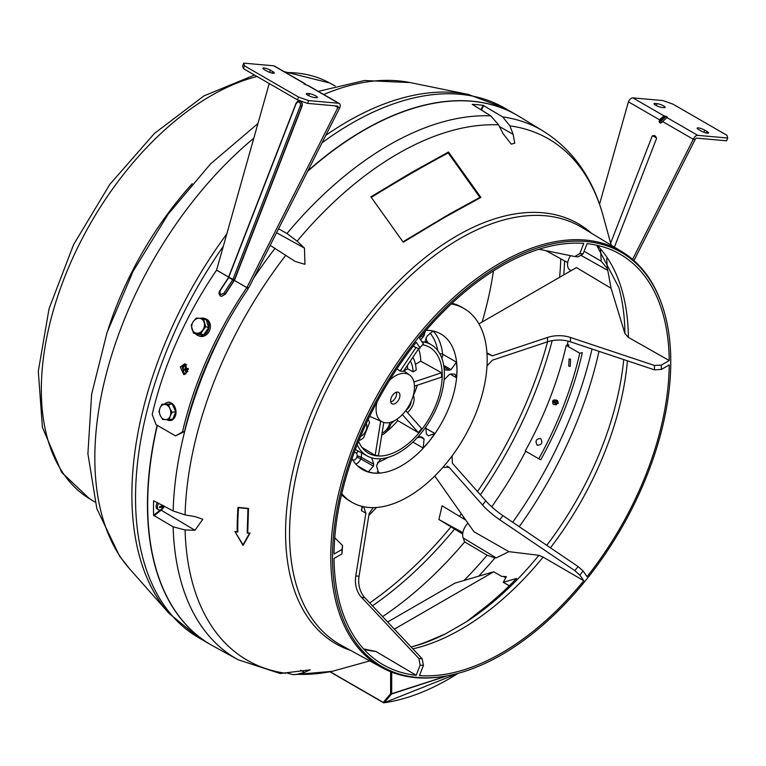 <?xml version="1.0" encoding="UTF-8"?>
<svg xmlns="http://www.w3.org/2000/svg" width="766" height="766" viewBox="0 0 766 766"><rect width="100%" height="100%" fill="white"/><g stroke="black" fill="none" stroke-linecap="round" stroke-linejoin="round"><path stroke-width="1.15" d="M445.496 633.865L427.361 641.515A241.146 139.23 -60 0 1 411.131 647.021L411.505 646.944A238.733 137.832 120 0 0 445.496 633.865L466.724 621.609A238.733 137.832 120 0 0 538.871 555.302L543.123 557.102A236.522 136.559 -60 0 1 412.874 648.869M597.298 245.35A236.522 136.559 -60 0 1 628.379 337.366L624.912 333.555A238.733 137.832 120 0 0 618.918 287.69L596.657 245.206M420.161 665.108L418.897 658.492L422.171 658.779L423.435 665.405L420.161 665.108L416.206 675.296L375.895 651.464L363.582 648.907M234.865 531.537L243.052 545.459L250.089 533.079L247.724 532.839L248.5 508.423L237.977 507.37A270.657 156.264 120 0 0 237.23 531.776L234.865 531.537L243.052 544.789L249.553 533.299L247.198 533.059L247.964 508.643L238.542 507.695A270.657 156.264 120 0 0 237.795 532.102L235.43 531.863M444.031 217.716L403.251 242.238L370.888 196.824L411.438 172.551L448.503 152.013L480.885 197.417L444.031 217.716M278.556 228.795L286.953 233.515L297.122 241.175L304.456 248.098L304.964 264.327L295.149 261.417L270.168 245.369M185.085 514.896L194.976 516.619L202.808 519.233L194.976 530.264L185.085 529.957L173.145 526.845L153.593 515.269A305.691 176.486 -60 0 1 153.593 500.782L173.145 510.96L185.085 514.896A301.067 173.825 -60 0 1 285.823 255.231M173.145 526.845A305.213 176.218 -60 0 0 238.14 659.756L280.174 673.525L310.192 669.829L304.456 672.376L297.122 674.291L293.311 674.702L287.556 673.19M293.474 674.702L332.281 671.322L369.767 660.914M186.224 372.065L185.736 371.52M185.19 369.911L186.004 367.278M238.14 659.756L212.91 645.901A305.825 176.573 -60 0 1 157.346 425.398M307.539 171.45A305.825 176.573 -60 0 1 363.927 130.258A305.825 176.573 -60 0 1 518.716 116.221L543.324 131.149C572.844 149.753 592.798 178.057 603.196 216.069A301.067 173.825 -60 0 0 509.917 125.863L513.182 134.414L514.733 143.223L511.238 144.142L502.946 133.495L498.618 124.848L490.747 115.848L472.258 104.358A305.691 176.486 -60 0 1 483.126 105.335L502.659 116.911L509.917 125.863M444.194 676.33L442.892 676.541A240.103 138.627 -60 0 1 381.995 667.636A240.103 138.627 -60 0 1 343.302 475.743A240.103 138.627 -60 0 1 500.552 262.815A240.103 138.627 -60 0 1 622.078 251.794A240.103 138.627 -60 0 1 660.244 300.071L660.713 301.306A239.184 138.091 120 0 0 501.634 264.184A239.184 138.091 120 0 0 335.039 521.991A239.184 138.091 120 0 0 444.194 676.33A239.184 138.091 120 0 0 501.634 654.777A239.184 138.091 120 0 0 660.713 301.306M413.152 346.213L418.897 348.779L423.435 343.857L419.481 338.227A237.02 136.846 -60 0 1 501.634 265.955A237.02 136.846 -60 0 1 583.788 243.368L579.843 253.556L583.118 253.852L578.119 256.859L574.835 256.562L579.843 253.556M371.73 457.857L373.741 464.206L373.425 466.159L368.226 471.98L373.971 473.101A78.295 45.204 120 0 0 401.652 465.68A78.295 45.204 120 0 0 429.333 441.139A78.295 45.204 120 0 0 457.015 369.796A78.295 45.204 120 0 0 440.804 333.957A78.295 45.204 120 0 0 429.333 330.414A78.295 45.204 120 0 0 426.145 330.29M341.77 493.677A111.932 64.622 120 0 0 352.063 502.372A111.932 64.622 120 0 0 368.456 507.437A111.932 64.622 120 0 0 408.029 496.828A111.932 64.622 120 0 0 447.603 461.735A111.932 64.622 120 0 0 487.176 359.742A111.932 64.622 120 0 0 463.995 308.497A111.932 64.622 120 0 0 451.318 303.93L452.543 304.14L451.605 303.662M425.513 342.076L426.317 342.565L426.327 337.433L427.361 335.891L432.11 331.812L434.858 331.4M405.731 410.633L421.616 428.548L418.341 432.618L397.755 420.582A60.619 34.997 120 0 1 386.409 431.746M413.401 395.524A60.619 34.997 120 0 0 417.259 385.231M418.6 348.836A60.619 34.997 120 0 1 420.802 361.179L441.57 372.755L441.57 377.131L414.463 386.16M358.574 441.273A61.136 35.293 120 0 0 368.044 452.936A61.136 35.293 120 0 0 398.981 450.13A61.136 35.293 120 0 0 439.023 395.917A61.136 35.293 120 0 0 429.171 347.055A61.136 35.293 120 0 0 422.688 344.786M381.727 435.232A60.619 34.997 120 0 0 382.78 434.504M376.929 402.188A27.145 15.674 120 0 0 382.579 422.018A27.145 15.674 120 0 0 395.285 420.237A27.145 15.674 120 0 0 412.778 397.085A27.145 15.674 120 0 0 409.666 375.101A27.145 15.674 120 0 0 395.285 375.915A27.145 15.674 120 0 0 389.664 380.127M418.696 348.693L403.347 371.357L400.072 371.06L416.024 347.496M396.941 368.8L400.072 371.06M395.285 392.709A6.578 3.801 120 0 0 390.995 398.464A6.578 3.801 120 0 0 391.953 403.749A6.578 3.801 120 0 0 395.285 403.452A6.578 3.801 120 0 0 399.593 397.611A6.578 3.801 120 0 0 398.531 392.355A6.578 3.801 120 0 0 395.285 392.709M396.462 392.202A6.501 3.753 -60 0 1 392.039 401.508A6.501 3.753 -60 0 1 390.784 402.035M405.97 410.317A8.024 4.634 120 0 0 411.227 401.221M382.081 433.01A9.173 5.295 120 0 0 383.393 432.417A9.173 5.295 120 0 0 389.789 422.487M360.537 436.515A8.024 4.634 120 0 0 361.217 436.17A8.024 4.634 120 0 0 366.225 423.636M452.074 455.942L452.39 463.239L485.778 500.897A22.942 4.845 -141.2 0 0 502.975 515.681L578.119 566.562L583.118 571.024L579.843 575.103L574.835 570.641L578.119 566.562M442.93 467.317L449.106 467.317L482.494 504.976A22.942 4.845 -141.2 0 0 499.7 519.75L574.835 570.641M654.451 365.449L661.317 365.104L661.317 369.471L654.451 369.825L654.451 365.449L570.44 337.452L570.44 341.818L654.451 369.825M486.994 353.566L487.913 353.25L492.366 355.826L547.498 337.452A22.942 13.242 180 0 1 570.44 337.452M487.004 365.957L492.366 360.192L547.498 341.818A22.942 13.242 180 0 1 570.44 341.818M444.098 379.859L449.336 374.536L451.05 373.971L454.927 374.134L456.498 377.753L457.015 369.796L456.498 362.184L451.05 369.595L443.686 365.344M361.571 452.888L361.313 457.379A3.054 0.642 21.2 0 0 357.282 455.962L356.717 453.051A67.523 38.989 -60 0 1 354.342 452.199M373.741 464.206L361.313 457.379L360.748 458.844A3.054 0.642 21.2 0 0 356.717 457.426L357.282 455.962L356.745 457.426M417.231 437.654L422.047 437.118L424.086 439.1L423.177 448.043L429.333 441.139L434.858 433.508L428.347 435.835L426.327 433.853L425.8 427.007M357.176 444.759A64.191 37.055 120 0 0 367.287 456.029A64.191 37.055 120 0 0 376.288 458.7A64.191 37.055 120 0 0 421.673 432.493A64.191 37.055 120 0 0 444.366 374.009A64.191 37.055 120 0 0 431.469 344.863A64.191 37.055 120 0 0 421.961 341.751M358.9 440.46A12.103 6.99 120 0 0 363.668 437.664L369.538 422.526A12.103 6.99 120 0 0 368.053 419.73M381.774 434.916A11.337 6.54 120 0 0 390.89 423.847A46.506 26.848 120 0 0 394.203 420.831M407.445 412.558A12.103 6.99 120 0 0 413.295 395.323M407.311 365.497A42.053 24.282 -60 0 1 407.656 368.772L403.941 370.916M412.845 357.329A46.506 26.848 120 0 1 416.216 370.074L413.161 371.836A42.187 24.359 120 0 0 410.385 360.968M413.161 371.836L407.656 368.772M420.802 361.179L415.45 364.271M413.908 381.975L441.57 372.755M402.351 414.598L418.341 432.618M396.826 419.27L397.755 420.582M383.776 422.459L378.442 455.655L375.168 455.368L380.664 421.176M361.983 447.392L375.168 455.368M425.187 331.4L424.086 335.604L422.439 334.656M421.271 336.063L423.043 337.136L424.086 335.604M423.043 337.136L420.582 339.788M426.317 342.565L421.673 341.722M352.006 458.7A78.295 45.204 120 0 0 362.51 469.558A78.295 45.204 120 0 0 373.971 473.101L379.907 473.024L378.509 472.727L376.709 466.456L377.016 464.502L380.817 458.729M443.926 366.933L449.336 370.17L451.05 369.595M449.336 370.17L445.439 369.968L444.079 368.283M394.356 629.145L493.716 571.781L501.682 576.386L506.364 576.635L503.281 582.304L516.6 578.454A241.146 139.23 -60 0 1 479.985 611.134L466.724 621.609M387.644 622.002L454.966 583.127L493.716 571.781M509.313 585.779L503.281 582.304M491.724 506.833A301.191 173.892 120 0 0 525.754 451.251M567.166 345.198A301.191 173.892 120 0 0 568.18 341.157M341.962 549.481L342.555 545.516L341.962 553.856L341.962 549.481L334.053 554.048A237.02 136.846 -60 0 1 416.206 342.306L420.161 347.936M416.206 675.296A237.02 136.846 -60 0 1 382.397 664.313A237.02 136.846 -60 0 1 334.053 558.424L341.962 553.856M334.771 537.732L342.555 545.516M583.118 253.852L587.072 243.665A237.02 136.846 -60 0 1 619.416 253.795A237.02 136.846 -60 0 1 669.225 360.537L628.379 337.366M584.113 251.277L601.176 261.206L607.247 268.464L607.773 270.398L580.781 255.25M478.932 323.874L576.463 267.564L611.086 288.284L624.912 333.555M611.086 288.284L607.773 270.398M482.475 107.987A301.191 173.892 120 0 0 481.824 107.872M481.488 108.523L482.034 108.849M382.588 616.611A301.191 173.892 120 0 0 464.675 541.916L463.133 537.914A11.471 6.626 -60 0 1 467.93 523.168M571.11 270.657L569.837 269.881A11.471 6.626 -60 0 1 570.526 255.681M482.925 105.718A303.604 175.29 -60 0 1 483.576 105.832M538.871 555.302L508.902 551.654L496.234 557.887L494.932 557.945L487.099 555.206L464.675 541.916M504.325 577.238L506.364 576.635M579.843 575.103L583.788 580.724L543.123 557.102M583.788 580.724A237.02 136.846 -60 0 1 419.481 675.593L423.435 665.405M363.678 506.738L365.87 513.191L355.778 575.955A22.942 18.087 -84.9 0 0 361.514 597.356L418.897 658.492M373.243 507.609L369.145 513.488L359.053 576.243A22.942 18.087 -84.9 0 0 364.788 597.643L422.171 658.779M362.672 506.374L361.418 510.625L362.098 506.383M341.55 494.625A111.932 64.622 120 0 0 349.823 501.079L352.063 502.372M539.044 249.237L574.835 256.562M463.995 308.497L461.754 307.204A111.932 64.622 120 0 0 452.026 303.269M492.366 355.826L486.994 353.614M661.317 365.104L669.225 360.537M661.317 369.471L669.225 364.913A237.02 136.846 -60 0 1 587.072 576.654L583.118 571.024M434.782 476.002L473.963 531.748L508.902 551.654M449.106 467.317L446.942 466.073M480.847 109.787L483.126 105.335M483.719 105.564L481.383 110.112M159.519 507.379A3.437 1.982 120 0 0 159.893 507.197A3.437 1.982 120 0 0 160.937 506.316M248.5 508.423L247.964 508.643M247.724 532.839L247.198 533.059M237.977 507.37L238.542 507.695M237.23 531.776L237.795 532.102M243.052 545.459L243.052 544.789M370.888 196.824L403.251 242.238M403.117 241.721L449.269 214.145L479.889 197.398L480.885 197.417M479.966 197.427L448.206 152.865L448.503 152.013M448.206 152.865L448.215 152.97C424.91 165.303 399.316 180.077 371.443 197.293M479.889 197.398L448.215 152.97M458.116 673.324L383.957 702.862A0.766 0.565 -98.2 0 1 383.651 702.805L329.935 671.792M447.851 675.689L391.483 694.044A0.766 0.575 -96.5 0 0 391.694 693.709L447.153 675.823M330.175 671.744L383.306 702.422A0.766 0.613 40.2 0 0 384.178 702.757A259.013 149.542 120 0 0 458.087 673.333M383.306 702.422L390.612 693.699A0.766 0.613 39.8 0 0 391.483 694.044L384.178 702.757A0.766 0.565 -98.2 0 1 383.957 702.862M390.631 670.834L390.612 693.699L391.694 693.709L391.694 672.146M157.126 425.274A305.825 176.573 120 0 0 176.429 612.829A305.825 176.573 120 0 0 210.794 644.704A305.825 176.573 120 0 0 210.909 644.771M516.734 115.053A305.825 176.573 120 0 0 516.629 114.996A305.825 176.573 120 0 0 307.836 170.875M481.843 107.824A301.239 173.92 -60 0 1 482.503 107.939M358.153 456.115A247.811 143.07 -60 0 1 357.033 457.465M465.833 520.181L442.059 505.771L438.899 519.501L462.693 533.979M483.413 106.168A303.231 175.069 120 0 0 482.762 106.053M157.442 502.477A5.352 3.093 120 0 0 156.13 507.015A5.352 3.093 120 0 0 157.212 509.026L158.485 509.754A5.352 3.093 120 0 0 162.268 508.662A8.56 8.56 0 0 0 164.144 506.096M158.725 503.166A5.352 3.093 120 0 0 157.394 507.743A5.352 3.093 120 0 0 158.485 509.754M161.875 504.871A8.55 4.395 55.1 0 1 161.999 505.436L161.77 505.886A8.55 5.419 174.6 0 1 159.472 506.872L159.548 507.695A8.55 5.419 -5.4 0 0 161.856 506.709L162.133 506.814A8.55 4.395 55.1 0 1 161.827 508.519A7.995 6.846 60.3 0 0 162.584 507.992A8.55 4.395 -124.9 0 0 162.88 506.288L163.11 505.838A8.55 5.419 -5.4 0 0 163.321 505.646M162.076 506.69A5.352 3.093 120 0 0 162.852 505.397M180.297 367L184.721 363.812L187.871 371.366L183.696 374.574L180.297 367M184.654 374.497L182.174 367.173L185.631 364.051M228.747 277.187L216.567 270.159A263.016 151.85 120 0 0 168.941 360.441A263.016 151.85 120 0 0 152.214 414.463L156.063 424.661L175.529 435.892L184.558 431.488A259.952 150.088 -60 0 1 201.094 378.088A259.952 150.088 -60 0 1 248.155 288.849L246.844 287.633A263.016 151.85 -60 0 0 199.217 377.925A263.016 151.85 -60 0 0 182.49 431.947L184.558 431.488M223.854 293.349A264.548 152.731 -60 0 1 232.72 279.81L228.823 277.56A264.548 152.731 120 0 0 219.957 291.099L220.369 294.69L223.854 293.349L225.405 294.182A263.016 151.85 120 0 1 234.406 280.452L246.844 287.633M225.405 294.182L221.585 296.356M228.843 277.57A263.016 151.85 -60 0 1 228.996 277.33L234.319 279.935A2.145 1.235 120 0 1 233.936 280.672A263.475 152.118 120 0 0 225.108 294.154L221.537 296.356L220.493 296.03A1.072 0.622 120 0 1 220.33 295.982L221.537 296.356M273.203 73.287A4.893 1.034 21.2 0 0 274.305 73.057A4.893 1.034 21.2 0 0 272.734 71.554L270.465 70.242A4.893 1.034 21.2 0 0 265.735 68.318A4.893 1.034 21.2 0 0 262.91 68.203A4.893 1.034 21.2 0 0 264.471 69.706L266.74 71.018A4.893 1.034 21.2 0 0 273.203 73.287M231.131 278.891L234.023 280.548M175.529 435.892L182.49 431.947M232.72 279.81L233.936 280.672M228.919 276.813L296.26 103.238A3.82 3.016 95.1 0 1 299.305 100.997A3.82 3.016 95.1 0 1 300.32 101.323A3.82 3.016 95.1 0 1 301.67 106.359L234.319 279.935M228.68 276.861L296.021 103.295L299.305 100.997M219.737 290.975A263.475 152.118 -60 0 1 228.536 277.551A2.145 1.235 -60 0 0 228.814 277.062M316.301 97.684A4.893 1.034 21.2 0 0 317.402 97.464A4.893 1.034 21.2 0 0 314.615 95.329A4.893 1.034 21.2 0 0 309.378 93.691L307.415 93.519A4.893 1.034 21.2 0 0 306.314 93.749A4.893 1.034 21.2 0 0 309.1 95.884A4.893 1.034 21.2 0 0 314.328 97.512L316.301 97.684M338.591 103.266L308.621 100.595L298.539 97.052L297.457 99.839L243.387 68.624L242.669 65.924L243.751 63.138L273.711 65.809L304.782 83.753L304.035 84.049L308.325 85.62L339.261 103.477A4.586 2.652 120 0 0 338.591 103.266L307.52 85.332M234.406 280.452L246.872 287.585L248.749 287.748L339.778 107.7L337.902 107.527A1.532 0.881 120 0 0 337.729 106.12A1.532 0.881 120 0 0 337.509 106.053L307.539 103.381L308.621 100.595M246.872 287.585L337.902 107.527L334.953 105.823M339.778 107.7A4.586 2.652 120 0 0 339.261 103.477M269.23 83.542L216.587 270.101L228.775 277.139M306.055 85.064L304.782 83.753M305.318 83.877L274.381 66.02A4.586 2.652 120 0 0 273.711 65.809M243.387 68.624L244.469 65.838L243.751 63.138M244.469 65.838L298.539 97.052M307.539 103.381L297.457 99.839M299.449 101.016A3.82 3.016 95.1 0 1 301.948 106.388L300.253 105.871A2.748 2.174 -84.9 0 0 299.286 102.232A2.748 2.174 -84.9 0 0 296.365 103.621M234.434 280.404L301.948 106.388M698.247 127.874A4.893 1.034 21.2 0 0 697.146 128.104A4.893 1.034 21.2 0 0 698.707 129.607L700.976 130.919A4.893 1.034 21.2 0 0 705.706 132.844A4.893 1.034 21.2 0 0 708.54 132.949A4.893 1.034 21.2 0 0 706.97 131.455L704.701 130.143A4.893 1.034 21.2 0 0 698.247 127.874M655.15 103.467A4.893 1.034 21.2 0 0 654.049 103.697A4.893 1.034 21.2 0 0 656.835 105.832A4.893 1.034 21.2 0 0 662.063 107.47L664.036 107.642A4.893 1.034 21.2 0 0 665.137 107.412A4.893 1.034 21.2 0 0 662.351 105.277A4.893 1.034 21.2 0 0 657.113 103.649L655.15 103.467L654.71 104.607M599.519 204.263L628.426 101.821A4.586 2.652 -60 0 1 632.86 97.895L662.82 100.566L672.912 104.109L726.972 135.323L727.7 138.024L726.618 140.81L696.658 138.139A1.532 0.881 -60 0 0 695.174 139.441L633.942 260.564M695.174 139.441L693.307 139.278L632.582 259.377M652.268 135.879L654.317 135.534L655.524 136.224L656.596 138.378A3.82 0.804 21.2 0 0 652.268 135.879L610.646 243.167M656.615 138.311L614.399 247.131M661.441 122.694L667.406 117.112L663.93 115.829L659.497 119.764L659.382 122.397L660.637 123.125L661.786 122.1M662.236 121.344L693.307 139.278A4.586 2.652 -60 0 1 697.73 135.352L727.7 138.024M537.215 445.218C541.83 444.979 542.97 442.738 540.643 438.497C536.066 438.746 534.927 440.986 537.215 445.218L537.569 445.391M570.584 359.225L569.1 358.909L568.736 366.091L570.239 366.397L570.584 359.225M538.795 458.786L525.275 450.983A254.599 146.995 120 0 0 566.237 345.409L579.757 353.212A254.599 146.995 120 0 1 538.795 458.786L540.767 459.782A258.429 149.207 120 0 0 582.342 352.628L579.757 353.212M568.401 346.663A258.429 149.207 120 0 0 568.822 344.824L566.237 345.409M554.986 401.528L554.833 402.064M555.235 404.046L558.222 403.395L556.796 400.178L554.383 399.957A2.298 1.81 95.1 0 1 555.427 400.522L552.947 402.265L555.723 403.356A2.298 1.81 95.1 0 1 555.494 403.759A2.298 1.81 95.1 0 1 553.971 404.525A2.298 1.81 95.1 0 1 552.928 403.969L552.631 401.135A2.298 1.81 95.1 0 1 552.87 400.733A2.298 1.81 95.1 0 1 554.383 399.957M553.579 401.518L554.507 401.911A2.298 1.81 -84.9 0 0 554.469 402.102M555.723 403.356L557.993 402.954L557.016 401.824L552.947 402.265M557.993 402.954A2.298 1.81 -84.9 0 0 557.504 400.704L555.427 400.522M186.004 368.599A2.298 1.81 -84.9 0 0 186.425 371.271M186.789 364.836A4.586 3.619 -84.9 0 0 186.186 364.903A4.586 3.619 -84.9 0 0 183.036 369.442A4.586 3.619 -84.9 0 0 185.918 373.932M188.312 368.408A7.325 1.092 174 0 0 186.253 368.743L185.985 368.503A7.325 4.366 -102.4 0 1 186.128 366.32A6.865 4.548 -151.3 0 0 185.755 366.387A6.865 4.548 -151.3 0 0 185.41 366.483A7.325 4.366 77.6 0 0 185.267 368.657L185.056 369.011A7.325 1.092 174 0 0 183.668 369.432A6.865 6.731 37 0 0 183.763 370.332A7.325 1.092 -6 0 1 185.152 369.911L185.429 370.16A7.325 4.366 77.6 0 0 186.033 372.41A6.865 3.112 -34.6 0 0 186.387 372.343A6.865 3.112 -34.6 0 0 186.751 372.247A7.325 4.366 -102.4 0 1 186.148 370.007L186.349 369.652A7.325 1.092 -6 0 1 188.312 369.317M186.511 371.539L186.033 372.41M168.539 404.525L161.942 404.209L159.998 407.991A7.65 5.668 81.3 0 1 164.786 404.438A7.65 5.668 81.3 0 1 169.889 408.47L168.539 404.525L172.149 403.969L175.749 411.735L172.149 412.28L169.889 408.47A7.65 5.668 81.3 0 1 170.205 416.072L172.149 412.28M161.942 404.209L172.149 403.969M169.162 419.73L170.205 416.072A7.65 5.668 81.3 0 1 165.408 419.634L172.771 419.174L175.749 411.735M162.564 419.404L165.408 419.634A7.65 5.668 -98.7 0 1 160.314 415.593L162.564 419.404M169.305 419.002L167.955 418.945M160.314 415.593A7.65 5.668 81.3 0 1 159.998 407.991L158.964 411.648L160.314 415.593M191.203 325.196L193.415 332.999L200.644 333.708L205.671 326.613L203.459 318.8L199.476 318.311A7.65 6.214 111.1 0 1 204.196 322.563A7.65 6.214 111.1 0 1 202.789 330.012A7.65 6.214 111.1 0 1 196.661 333.21A7.65 6.214 111.1 0 1 191.94 328.949A7.65 6.214 -68.9 0 1 193.348 321.5A7.65 6.214 111.1 0 1 199.476 318.311L196.23 318.101L193.348 321.5L191.203 325.196L191.759 325.406M203.459 318.8L206.408 319.939L208.62 327.743L203.593 334.847L196.364 334.139L193.415 332.999M203.593 334.847L200.644 333.708M208.62 327.743L205.671 326.613M164.929 403.749A9.173 6.798 81.3 0 1 167.773 402.341A9.173 6.798 81.3 0 1 175.51 408.728A9.173 6.798 81.3 0 1 170.55 420.486A9.173 6.798 81.3 0 1 166.844 419.691M200.357 318.397A9.173 7.459 111.1 0 1 204.685 318.484A9.173 7.459 111.1 0 1 207.912 330.72A9.173 7.459 111.1 0 1 198.088 335.604A9.173 7.459 111.1 0 1 195.608 333.842M204.685 318.484L206.016 318.991A9.173 7.459 111.1 0 1 209.233 331.228A9.173 7.459 111.1 0 1 199.409 336.111L198.088 335.604M546.742 545.315A238.733 137.832 120 0 0 623.725 359.58M350.665 650.43A242.487 139.996 -60 0 1 295.082 462.214A242.487 139.996 -60 0 1 457.034 235.737A242.487 139.996 -60 0 1 591.515 233.266M297.122 241.175A301.067 173.825 -60 0 1 397.87 153.746A301.067 173.825 -60 0 1 498.618 124.848M285.823 673.285A301.067 173.825 -60 0 1 185.085 529.957M332.779 671.198A301.067 173.825 -60 0 1 297.122 674.291M286.953 233.515A305.213 176.218 -60 0 1 388.85 145.157A305.213 176.218 -60 0 1 490.747 115.848M173.145 510.96A305.213 176.218 -60 0 1 225.491 325.818M253.393 278.556A305.213 176.218 -60 0 1 275.042 248.328M304.456 248.098L276.574 232.711M513.182 134.414L499.451 126.524M381.995 667.636L340.985 645.106A241.108 139.201 -60 0 1 302.13 452.419A241.108 139.201 -60 0 1 460.04 238.599A241.108 139.201 -60 0 1 582.064 227.54L622.078 251.794M388.218 457.34A78.295 45.204 -60 0 1 387.711 457.637A78.295 45.204 -60 0 1 377.581 462.405M353.27 460.759A3.054 2.47 106.3 0 1 353.538 460.002A3.054 1.762 120 0 0 354.84 459.753A3.054 1.762 120 0 0 356.717 457.426M373.425 466.159L360.748 458.844A6.118 3.533 -60 0 1 357.004 463.497A6.118 3.533 -60 0 1 355.759 464.005M485.778 500.897L482.494 504.976M502.975 515.681L499.7 519.75M547.498 337.452L547.498 341.818M425.417 339.108A67.523 38.989 -60 0 1 428.041 342.785M437.779 350.617A75.231 43.432 120 0 0 430.032 333.076M433.527 331.372A78.295 45.204 -60 0 1 442.662 354.198A6.118 3.533 -60 0 1 441.848 358.239M439.866 353.854A3.054 1.963 173.5 0 1 442.662 354.198L456.498 362.184M355.367 449.47A64.468 37.218 120 0 0 355.845 449.738L367.287 456.029M356.717 453.051A3.054 2.47 106.6 0 1 358.737 451.327M352.599 459.705A75.231 43.432 120 0 0 353.538 460.002M368.226 471.98L357.444 465.757M377.399 471.569L379.907 473.024M423.043 437.932L420.86 436.687M419.816 436.639L424.086 439.1M423.177 448.043L412.864 442.087M425.398 428.05L434.858 433.508M456.498 377.753L450.341 374.201M592.013 349.009A300.626 173.566 -60 0 1 512.693 522.259M598.993 351.335A296.509 171.191 -60 0 1 519.243 526.692M375.895 651.464A236.522 136.559 -60 0 1 364.022 649.396M606.691 258.64A296.509 171.191 -60 0 1 607.247 268.464M600.477 249.697A300.626 173.566 -60 0 1 601.176 261.206M496.234 557.887L463.133 537.914M494.932 557.945A296.509 171.191 -60 0 1 478.616 576.204M487.099 555.206A300.626 173.566 -60 0 1 464.014 580.484M364.788 597.643L361.514 597.356M359.053 576.243L355.778 575.955M365.87 513.191L361.418 510.625M451.643 303.623L452.543 304.14M627.431 360.815A236.522 136.559 -60 0 1 550.448 547.824M502.659 116.911A305.213 176.218 -60 0 1 543.324 131.149M153.593 515.269L160.697 509.725M160.774 509.687L161.147 510.185L153.928 515.824M164.345 506.211A7.65 4.414 -60 0 1 161.147 510.185L194.976 530.264M304.456 672.376L300.741 670.269M210.794 644.704L198.873 637.819L168.932 613.25L129.55 568.765A285.871 165.044 -60 0 1 121.918 559.094A285.871 165.044 -60 0 1 253.795 138.215M168.932 613.25A305.05 176.123 -60 0 1 160.783 602.928A305.05 176.123 -60 0 1 226.793 233.936M108.102 329.428A241.367 139.355 -60 0 1 192.218 183.716M94.965 502.046L89.584 498.781A240.084 138.608 -60 0 1 64.085 474.633A240.084 138.608 -60 0 1 77.05 248.854A240.084 138.608 -60 0 1 257.041 76.504M198.873 637.819A305.825 176.573 -60 0 1 164.508 605.944A305.825 176.573 -60 0 1 223.308 246.279M322.017 142.821A305.825 176.573 -60 0 1 504.698 108.111L468.457 94.467A305.05 176.123 -60 0 0 325.809 135.314M285.756 72.588A240.084 138.608 -60 0 1 329.648 82.987L335.163 86.012M323.731 94.515A285.871 165.044 -60 0 1 410.231 82.594L468.457 94.467M493.457 270.915A281.438 162.488 -60 0 1 482.13 322.036M376.47 507.475A281.438 162.488 -60 0 1 368.829 515.461M454.315 529.373A301.239 173.92 -60 0 1 372.468 605.829M450.686 527.18A300.617 173.566 -60 0 1 369.748 602.938M438.899 519.501L462.865 532.686M564.59 260.89A301.239 173.92 -60 0 1 563.757 274.898M552.19 340.631A301.239 173.92 -60 0 1 480.378 494.817M463.88 517.404A301.239 173.92 -60 0 1 463.037 518.486M560.808 258.812A300.617 173.566 -60 0 1 559.592 277.311M547.604 341.78A300.617 173.566 -60 0 1 477.486 491.552M461.343 513.795A300.617 173.566 -60 0 1 459.418 516.294M272.131 73.115L272.734 71.554M220.369 294.69A1.072 0.622 120 0 0 220.33 295.982L218.875 293.646L219.555 290.898M232.912 279.437L300.253 105.871M308.621 95.645L309.378 93.691M306.975 94.658L307.415 93.519M269.642 72.358L270.465 70.242M706.367 133.006L706.97 131.455M703.877 132.25L704.701 130.143M659.497 119.764L628.426 101.821M663.93 115.829L632.86 97.895M665.137 116.049L659.143 121.363M666.152 116.394L659.382 122.397M697.73 135.352L666.659 117.409M656.357 105.603L657.113 103.649M409.666 375.101L403.739 370.773M382.579 422.018L369.7 416.321M431.469 344.863L425.082 340.985M611.201 245.197L603.196 216.069M129.55 568.765L119.582 556.135L96.832 508.624L87.898 453.74L91.642 394.164L107.087 332.387L133.112 271.298L168.214 214.116L210.497 163.953L257.941 123.546M89.584 498.781L61.711 472.44L42.408 427.332L38.3 371.232L49.081 308.612L73.622 244.555L109.768 184.453L154.445 133.437L203.967 95.874L254.513 75.049M516.629 114.996L504.698 108.111M284.052 71.602L329.648 82.987M318.311 91.374L364.501 80.516L410.231 82.594M567.711 262.604L545.938 250.645M553.971 404.525L556.403 404.745M167.773 402.341L169.391 402.093M170.55 420.486L172.178 420.237"/></g></svg>
